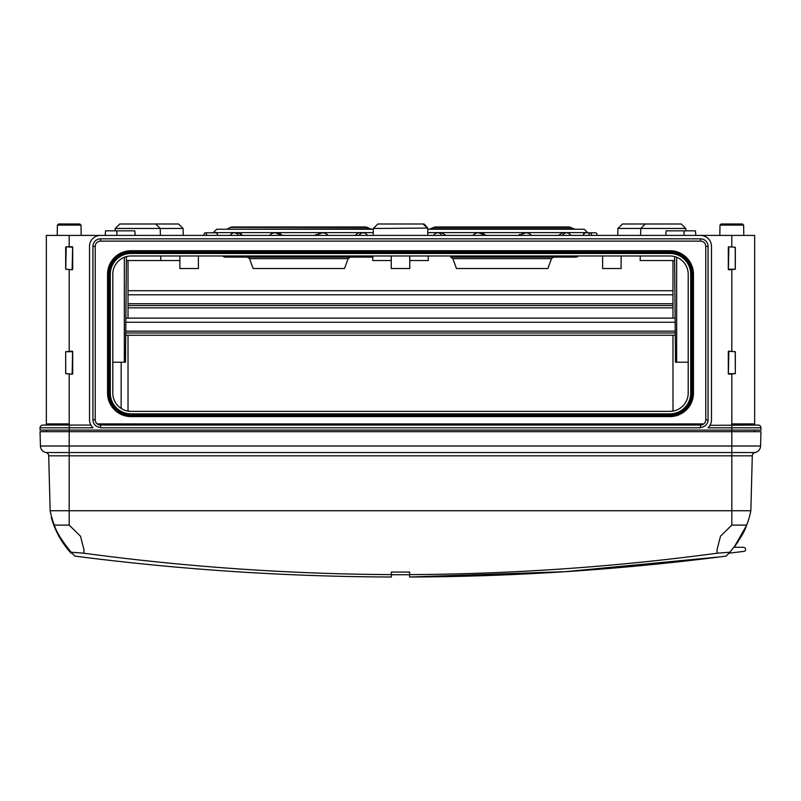 <?xml version="1.0" encoding="UTF-8"?>
<svg xmlns="http://www.w3.org/2000/svg" width="801" height="801" viewBox="0 0 801 801"><rect width="100%" height="100%" fill="white"/><g stroke="black" fill="none" stroke-linecap="round" stroke-linejoin="round"><path stroke-width="1.2" d="M754.652 431.689L754.682 430.087M66.213 246.838L65.752 269.226L72.15 269.687L72.611 247.299L66.213 246.758L65.752 247.299M65.682 247.299L65.682 269.226L72.15 269.767A0.541 0.541 0 0 0 72.691 269.226L72.691 247.299A0.541 0.541 0 0 0 72.15 246.758L66.213 246.758M42.793 425.061A2.743 2.743 0 0 0 40.05 427.804A2.743 2.743 0 0 1 42.793 425.061L69.186 425.061L69.186 423.919L46.338 423.919A1.141 1.141 0 0 1 45.186 425.061A1.141 1.141 0 0 0 46.338 423.919L46.338 235.414L100.485 235.414A10.964 10.964 0 0 0 89.522 246.378L89.522 419.804A10.964 10.964 0 0 0 92.986 427.804L91.775 426.462M65.682 351.719L65.682 373.656L72.15 374.187A0.541 0.541 0 0 0 72.691 373.656L72.691 351.719A0.541 0.541 0 0 0 72.15 351.178L65.682 351.719L65.752 373.656L72.15 374.107L72.611 351.719L65.752 351.719M728.85 246.838L728.389 269.226L735.248 269.226L735.248 247.299L728.85 246.758A0.541 0.541 0 0 0 728.309 247.299L728.309 269.226A0.541 0.541 0 0 0 728.85 269.767L735.248 269.226M735.318 373.656L735.318 351.719L728.85 351.178A0.541 0.541 0 0 0 728.309 351.719L728.309 373.656A0.541 0.541 0 0 0 728.85 374.187L735.318 373.656L735.248 351.719L728.85 351.259L728.389 373.656L735.248 373.656M731.814 374.187L731.814 423.919L754.662 423.919A1.141 1.141 0 0 0 755.814 425.061A1.141 1.141 0 0 1 754.662 423.919L754.662 235.414L700.515 235.414A10.964 10.964 0 0 1 711.478 246.378L711.478 419.804A10.964 10.964 0 0 1 708.014 427.804L731.814 427.804L731.814 430.087L40.05 430.087L40.05 427.804L69.186 427.804L69.186 452.545L755.053 452.545A6.859 6.859 0 0 0 760.58 446.007A6.859 6.859 0 0 1 755.053 452.545A3.424 3.424 0 0 0 752.289 455.819L750.857 510.748A86.828 86.828 0 0 1 746.672 525.106L746.512 525.516M735.318 269.226L735.318 247.299L728.85 246.758M731.814 423.919L731.814 427.804L760.95 427.804A2.743 2.743 0 0 0 758.207 425.061A2.743 2.743 0 0 1 760.95 427.804L760.95 430.087L731.814 430.087L731.814 431.689L40.05 431.689L40.42 446.007A6.859 6.859 0 0 0 45.947 452.545L69.186 452.545L69.186 525.106L54.328 525.106C56.511 532.144 62.118 541.186 71.149 552.239L74.893 556.104C179.925 569.651 285.416 576.62 391.379 577.01L391.379 572.074L409.621 572.074L409.621 574.627C513.051 574.007 615.599 566.868 717.245 553.201L729.851 552.239C738.882 541.186 744.489 532.144 746.672 525.106L731.814 525.106L720.52 536.159L716.965 550.017L717.245 553.201M672.98 260.545L672.98 318.127M672.98 335.269L672.98 411.093L669.926 411.354A18.283 18.283 0 0 0 688.199 393.071L688.199 274.252A18.283 18.283 0 0 0 669.926 255.98L131.074 255.98A18.283 18.283 0 0 0 112.801 274.252L112.801 393.071A18.283 18.283 0 0 0 131.074 411.354L128.02 411.093L128.02 335.269M719.819 235.414L719.999 225.111L721.14 223.99L742.487 223.99L737.901 223.99L742.487 223.99L743.628 225.111L743.809 235.414M742.487 223.99L743.628 225.111L719.999 225.111L721.14 223.99M372.815 255.98L372.735 260.545L391.248 260.545M409.752 260.545L428.265 260.545L428.185 255.98M621.115 255.98L621.115 268.545L602.602 268.545L602.602 255.98M198.398 255.98L198.398 268.545L179.885 268.545L179.885 255.98M409.752 255.98L409.752 268.545L391.248 268.545L391.248 255.98M128.02 260.545L128.02 318.127M100.485 427.804L700.515 427.804L700.515 425.061L100.485 425.061A5.257 5.257 0 0 1 95.229 419.804L95.229 246.378L92.946 246.378L92.946 419.804A7.539 7.539 0 0 0 100.485 427.344L100.485 425.061L97.211 423.919L703.789 423.919M700.515 427.344A7.539 7.539 0 0 0 708.054 419.804L705.771 419.804L705.771 246.378A5.257 5.257 0 0 0 700.515 241.121L100.485 241.121A5.257 5.257 0 0 0 95.229 246.378M46.318 430.087L46.348 431.689M358.628 232.861L354.983 235.414M280.991 235.414A8.1 7.82 -90 0 0 269.476 235.414M315.073 235.514L316.205 234.443M276.906 232.801L278.438 233.011M279.669 233.411L280.64 233.902M281.852 234.793L282.413 235.344M217.632 234.613L216.37 232.831M216.791 233.111L217.191 233.662M236.365 233.301L237.196 232.961M239.459 232.951L241.572 234.152M203.704 235.414A8.1 2.093 90 0 1 205.246 232.801A8.1 2.093 90 0 1 206.788 235.414M588.675 235.414A8.1 2.093 -90 0 1 590.217 232.801A8.1 2.093 -90 0 1 591.759 235.414M441.952 235.414A8.1 5.727 -90 0 0 437.736 232.801A8.1 5.727 -90 0 0 433.521 235.414M561.531 232.961L562.592 232.801M518.427 235.514L519.569 234.443M531.524 235.414A8.1 7.82 90 0 0 520.009 235.414M480.27 232.801L481.801 233.011M483.023 233.411L484.004 233.902M485.206 234.793L485.766 235.344M525.766 232.801L518.527 235.414M484.345 235.414A8.1 7.82 -90 0 0 472.84 235.414M485.837 235.414L478.587 232.801M446.017 235.414L441.691 232.801L437.736 232.801M597.296 235.414A8.1 2.093 90 0 0 595.754 232.801L584.81 232.801L583.108 235.414M367.479 235.414A8.1 5.727 90 0 0 363.264 232.801A8.1 5.727 90 0 0 359.048 235.414M328.16 235.414A8.1 7.82 90 0 0 316.655 235.414M322.413 232.801L315.163 235.414M282.473 235.414L275.234 232.801M238.588 235.414A8.1 5.727 -90 0 0 234.373 232.801A8.1 5.727 -90 0 0 230.157 235.414M242.663 235.414L238.328 232.801L234.373 232.801M705.771 419.804A5.257 5.257 0 0 1 700.515 425.061L702.197 424.79M758.207 425.061L709.986 425.331M700.515 235.414L100.485 235.414M144.811 223.99L178.533 223.99L183.099 228.475L115.214 228.475L119.78 223.99L155.684 223.99L144.811 223.99L155.684 223.99L160.25 228.475L160.37 235.414M126.378 260.545L179.885 260.545M57.191 235.414L57.372 225.111L58.513 223.99L79.86 223.99L75.264 223.99L79.86 223.99L81.001 225.111L81.181 235.414M79.86 223.99L81.001 225.111L57.372 225.111L58.513 223.99M695.829 235.414L695.428 230.838L666.182 230.838L665.781 235.414M135.219 235.414L134.818 230.838L105.572 230.838L105.171 235.414M674.592 256.58L675.513 362.222L688.199 362.222M126.408 256.58L125.487 362.222L112.801 362.222M227.644 228.786L231.719 226.963L365.917 226.963L371.714 229.246L225.922 229.246L370.002 228.786M373.226 232.61L213.276 232.61L216.711 229.246L373.286 229.246M247.359 257.121L249.511 258.623L253.126 268.545L344.52 268.545L348.135 258.623L350.277 257.121M222.508 255.98L224.48 257.121L372.795 257.121M429.286 229.246L435.083 226.963L569.281 226.963L575.078 229.246M427.714 229.246L584.289 229.246L587.724 232.801M452.865 258.623L456.48 268.545L547.874 268.545L551.488 258.623L553.641 257.121L450.723 257.121L452.865 258.623L551.488 258.623M450.723 257.121L576.52 257.121L578.492 255.98M92.946 419.804L95.229 419.804A5.257 5.257 0 0 0 100.485 425.061L100.485 427.344M693.456 274.252A23.539 23.539 0 0 0 669.926 250.723L669.926 253.466A20.796 20.796 0 0 1 690.712 274.252L690.712 393.071A20.796 20.796 0 0 1 669.926 413.867L669.926 416.61A23.539 23.539 0 0 0 693.456 393.071L693.456 274.252L690.712 274.252M110.288 274.252A20.796 20.796 0 0 1 131.074 253.466L131.074 250.723A23.539 23.539 0 0 0 107.544 274.252L107.544 393.071A23.539 23.539 0 0 0 131.074 416.61L131.074 413.867A20.796 20.796 0 0 1 110.288 393.071L110.288 274.252L107.544 274.252M131.104 252.525L131.104 253.466L669.896 253.466L669.896 252.525L131.104 252.525L131.104 250.723L669.896 250.723L669.896 252.525M131.104 415.669L131.104 416.61L669.896 416.61L669.896 415.669L131.104 415.669L131.104 413.867L669.896 413.867L669.896 415.669M131.074 411.354L669.926 411.354M183.099 228.475L183.219 235.414M617.901 228.475L640.75 228.475L645.316 223.99L622.467 223.99L617.901 228.475L617.781 235.414M645.316 223.99L681.22 223.99L672.64 223.99L681.22 223.99L685.786 228.475L685.826 230.838M640.269 255.98L640.189 260.545L674.622 260.545M393.421 223.99L388.505 223.99M412.495 223.99L407.579 223.99M377.872 223.99L373.296 228.475L377.872 223.99L423.509 224M570.843 235.414A8.1 5.727 90 0 0 566.627 232.801L562.672 232.801L558.337 235.414M583.368 234.603L583.779 233.722M566.627 232.801A8.1 5.727 90 0 0 562.412 235.414M90.863 425.061L69.186 425.061L69.186 427.804L92.986 427.804M74.893 556.104C179.955 569.651 285.456 576.62 391.379 577.01C285.416 576.62 179.925 569.651 74.893 556.104L72.1 553.271A2635.68 2635.68 0 0 1 71.079 553.141A86.828 86.828 0 0 1 51.344 517.606L51.685 517.146M738.302 541.356L734.096 547.223L746.492 525.556M728.96 553.211L744.039 551.358L728.96 553.211L726.106 556.104L729.851 552.239M409.621 574.627L409.621 577.01C515.544 576.62 621.045 569.651 726.106 556.104C621.075 569.651 515.584 576.62 409.621 577.01L565.286 571.684L720.279 556.855M45.947 452.545A3.424 3.424 0 0 1 48.711 455.819L731.814 455.819L731.814 431.689L760.95 431.689L760.58 446.007L40.42 446.007M755.053 452.545A3.424 3.424 0 0 0 752.289 455.819L731.814 455.819L731.814 510.748L50.143 510.748A86.828 86.828 0 0 0 54.328 525.106M391.379 574.627C287.949 574.007 185.411 566.868 83.755 553.201L84.035 550.017L80.49 536.179L69.186 525.106M83.755 553.201L71.149 552.239M731.814 525.106L731.814 510.748L750.857 510.748A86.828 86.828 0 0 1 746.672 525.106M48.711 455.819L50.143 510.748M409.621 574.728L391.379 574.728L409.621 574.728M744.039 551.358A1.832 1.832 0 0 0 745.641 549.566A2.283 2.283 0 0 0 743.378 547.303L734.096 547.223M675.253 332.976L125.747 332.976M675.273 335.269L125.727 335.269M675.123 318.127L125.877 318.127M672.98 305.561L128.02 305.561M672.98 307.844L128.02 307.844M672.98 290.713L128.02 290.713M69.186 246.758L69.186 235.414M69.186 423.919L69.186 374.187M69.186 351.178L69.186 269.767M731.814 269.767L731.814 351.178M731.814 235.414L731.814 246.758M121.161 362.222L121.161 408.43M708.054 419.804L708.054 246.378A7.539 7.539 0 0 0 700.515 238.838L100.485 238.838A7.539 7.539 0 0 0 92.946 246.378M684.064 230.838L684.064 235.414M116.936 230.838L116.936 235.414M676.655 257.261L676.655 362.222M124.345 257.261L124.345 362.222M230.007 227.414L367.629 227.414M249.511 258.623L348.135 258.623M433.371 227.414L570.993 227.414M430.998 228.786L573.356 228.786M427.774 232.61L587.724 232.61M708.054 246.378L705.771 246.378A5.257 5.257 0 0 0 700.515 241.121L700.515 238.838M100.485 238.838L100.485 241.121M669.926 252.525A21.737 21.737 0 0 1 691.653 274.252L691.653 393.071A21.737 21.737 0 0 1 669.926 414.808M669.926 251.664A22.598 22.598 0 0 1 692.515 274.252L692.515 393.071L690.712 393.071M131.074 251.664A22.598 22.598 0 0 0 108.485 274.252L108.485 393.071A22.598 22.598 0 0 0 131.074 415.669M131.074 252.525A21.737 21.737 0 0 0 109.347 274.252L109.347 393.071L107.544 393.071M693.456 393.071L692.515 393.071A22.598 22.598 0 0 1 669.926 415.669M110.288 393.071L109.347 393.071A21.737 21.737 0 0 0 131.074 414.808M669.896 251.664L131.104 251.664M669.896 414.808L131.104 414.808M640.63 235.414L640.75 228.475L685.786 228.475L681.22 223.99M373.176 235.414L373.296 228.475L427.674 228.065M754.662 423.919A1.141 1.141 0 0 0 755.814 425.061A1.141 1.141 0 0 1 754.662 423.919M675.163 322.242L125.837 322.242M675.243 331.153L125.757 331.153M672.98 294.818L128.02 294.818M672.98 303.729L128.02 303.729M216.19 232.801L205.246 232.801M363.264 232.801L359.309 232.801M160.731 255.98L160.811 260.545M115.214 228.475L115.174 230.838M427.674 228.055L424.31 224.14M423.128 223.99L427.704 228.475L427.824 235.414M231.829 571.423L232.811 571.493M569.171 571.423L568.189 571.493"/></g></svg>
